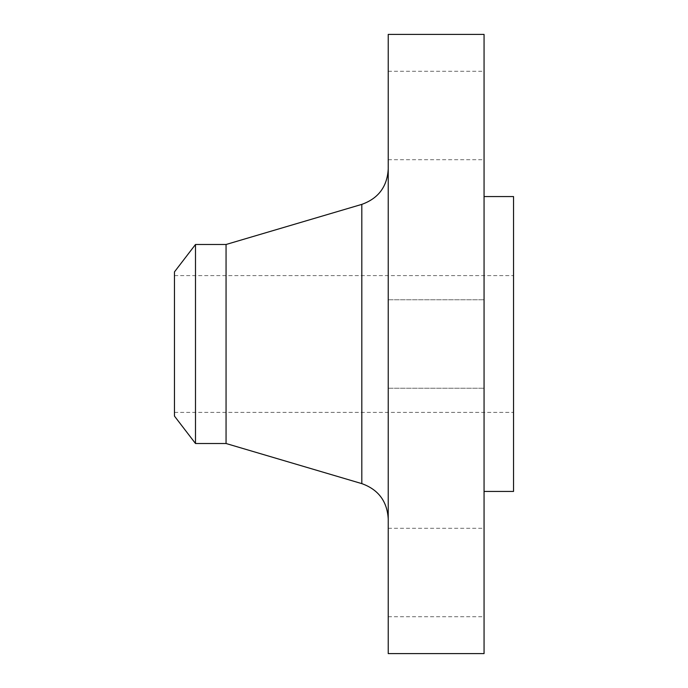 <?xml version="1.0" encoding="UTF-8"?>
<svg xmlns="http://www.w3.org/2000/svg" width="688" height="688" viewBox="0 0 688 688"><rect width="100%" height="100%" fill="white"/><g stroke="black" fill="none" stroke-linecap="round" stroke-linejoin="round"><path stroke-width="0.52" stroke-dasharray="3.44 2.58" d="M484.06 572.511L484.06 616.74L484.06 572.511M388.23 572.511L388.23 616.74L388.23 572.511M484.06 653.6L484.06 34.4M388.23 653.6L388.23 34.4M484.06 115.489L484.06 71.26L484.06 115.489M388.23 115.489L388.23 71.26L388.23 115.489M174.46 416.094L174.46 271.906M195.495 443.511L195.495 244.489M226.06 443.511L226.06 244.489M513.54 491.43L513.54 196.57M388.23 344L388.23 518.967L388.23 344M361.811 204.379L361.811 483.621M388.23 528.289L484.06 528.289M388.23 299.77L484.06 299.77L388.23 299.77M388.23 71.26L484.06 71.26M174.46 275.596L513.54 275.596M174.46 412.404L513.54 412.404M388.23 388.23L484.06 388.23L388.23 388.23M388.23 159.711L484.06 159.711M388.23 616.74L484.06 616.74"/><path stroke-width="1.03" d="M195.495 443.511L195.495 244.489L174.46 271.906L174.46 416.094L195.495 443.511L226.06 443.511L361.811 483.621L361.811 204.379C378.409 198.419 387.215 186.637 388.23 169.033M195.495 244.489L226.06 244.489L226.06 443.511M388.23 344L388.23 653.6L484.06 653.6L484.06 34.4L388.23 34.4L388.23 344M484.06 196.57L513.54 196.57L513.54 491.43L484.06 491.43M226.06 244.489L361.811 204.379M361.811 483.621C378.409 489.581 387.215 501.363 388.23 518.967"/></g></svg>
